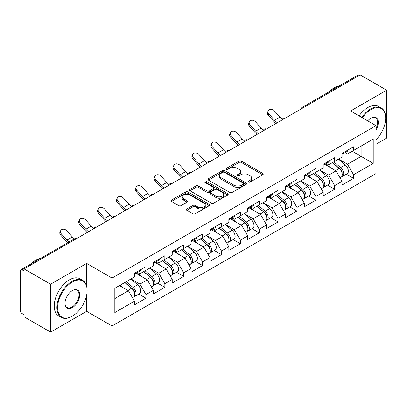 <?xml version="1.0" encoding="UTF-8"?>
<svg xmlns="http://www.w3.org/2000/svg" width="407" height="407" viewBox="0 0 407 407"><rect width="100%" height="100%" fill="white"/><g stroke="black" fill="none" stroke-linecap="round" stroke-linejoin="round"><path stroke-width="0.61" d="M248.474 182.077A1.175 0.677 0 0 0 250.137 182.077L262.754 174.796A1.679 0.972 0 0 0 263.248 174.11A1.679 0.972 0 0 0 262.754 173.423L241.382 161.086A1.679 0.972 0 0 0 239.006 161.086L226.389 168.366A1.175 0.677 0 0 0 226.043 168.849A1.175 0.677 0 0 0 226.389 169.327A1.175 0.677 0 0 0 228.052 169.327L229.685 168.386A5.372 3.103 0 0 1 237.281 168.386L239.067 169.414A5.372 3.103 0 0 1 240.639 171.606A5.372 3.103 0 0 1 239.067 173.799L237.434 174.745A1.175 0.677 0 0 0 237.088 175.224A1.175 0.677 0 0 0 237.434 175.702A1.175 0.677 0 0 0 239.092 175.702L240.725 174.761A5.372 3.103 0 0 1 248.326 174.761L250.107 175.788A5.372 3.103 0 0 1 251.684 177.981A5.372 3.103 0 0 1 250.107 180.174L248.474 181.12A1.175 0.677 0 0 0 248.133 181.598A1.175 0.677 0 0 0 248.474 182.077L248.474 181.12M186.879 208.933A1.679 0.972 0 0 0 186.386 209.62A1.679 0.972 0 0 0 186.879 210.307L192.872 213.767A1.679 0.972 0 0 0 195.248 213.767L209.259 205.677A1.679 0.972 0 0 0 209.753 204.991A1.679 0.972 0 0 0 209.259 204.309L187.886 191.967A1.679 0.972 0 0 0 185.511 191.967L171.5 200.056A1.679 0.972 0 0 0 171.011 200.743A1.679 0.972 0 0 0 171.5 201.429L178.744 205.611A1.679 0.972 0 0 0 181.12 205.611L187.113 202.147A1.679 0.972 0 0 0 187.607 201.46A1.679 0.972 0 0 0 187.113 200.778L183.521 198.702A4.492 2.595 0 0 1 182.209 196.871A4.492 2.595 0 0 1 184.982 194.475A4.492 2.595 0 0 1 189.876 195.034L203.948 203.159A4.492 2.595 0 0 1 205.26 204.991A4.492 2.595 0 0 1 202.488 207.387A4.492 2.595 0 0 1 197.593 206.827L195.248 205.474A1.679 0.972 0 0 0 192.872 205.474L186.879 208.933L186.879 210.307L192.872 206.868L192.872 205.474M86.64 263.39L50.595 284.203L24.099 268.905L360.159 74.888L386.65 90.181L350.6 110.994L376.007 125.661L112.047 278.057L86.64 263.39L86.64 286.035M229.802 192.445A1.679 0.972 0 0 0 232.178 192.445L246.189 184.356A1.679 0.972 0 0 0 246.683 183.674A1.679 0.972 0 0 0 246.189 182.987L224.817 170.645A1.679 0.972 0 0 0 222.441 170.645L208.43 178.734A1.679 0.972 0 0 0 207.936 179.421A1.679 0.972 0 0 0 208.43 180.108L229.802 192.445M204.802 182.331A1.175 0.677 0 0 1 205.993 182.499L205.993 181.1L227.727 193.646A1.679 0.972 0 0 1 228.215 194.332A1.679 0.972 0 0 1 227.727 195.019L213.716 203.108A1.679 0.972 0 0 1 211.34 203.108L189.967 190.766L189.967 189.397A1.679 0.972 0 0 0 189.474 190.084A1.679 0.972 0 0 0 189.967 190.766M189.967 189.397L195.96 185.933A1.679 0.972 0 0 1 198.336 185.933L207.005 190.939A1.679 0.972 0 0 0 209.381 190.939L213.36 188.645A1.679 0.972 0 0 0 213.848 187.958A1.679 0.972 0 0 0 213.36 187.271L204.334 182.061A1.175 0.677 0 0 1 203.988 181.583A1.175 0.677 0 0 1 204.716 180.952A1.175 0.677 0 0 1 205.993 181.1M50.595 284.203L50.595 332.112L86.64 311.299L112.047 325.966L112.047 278.057M112.047 325.966L376.007 173.575L376.007 125.661M138.802 294.063L145.981 298.204L145.981 294.576L139.932 284.096L130.978 278.927M145.981 298.204L134.488 304.843L134.488 301.211L114.83 312.561L114.83 288.253L134.488 276.902L134.488 273.27L145.981 266.636L145.981 270.268L153.358 266.01L153.358 262.378L164.85 255.744L164.85 259.371L172.227 255.113L172.227 251.48L183.72 244.846L183.72 248.479L191.102 244.215L191.102 240.588L202.594 233.949L202.594 237.581L209.971 233.323L209.971 229.69L221.464 223.056L221.464 226.689L228.846 222.425L228.846 218.793L240.334 212.159L240.334 215.791L247.715 211.533L247.715 207.901L259.208 201.267L259.208 204.899L266.585 200.636L266.585 197.003L278.078 190.369L278.078 194.002L285.46 189.743L285.46 186.111L296.952 179.472L296.952 183.104L304.329 178.846L304.329 175.214L315.822 168.579L315.822 172.212L323.199 167.949L323.199 164.316L334.691 157.682L334.691 161.314L342.073 157.056L342.073 153.424L353.566 146.79L353.566 150.422L373.224 139.072L373.224 163.375L353.566 174.725L347.517 164.25L338.563 159.081M346.388 174.211L353.566 178.358L353.566 174.725M353.566 178.358L342.073 184.992L342.073 181.359L334.691 185.623L328.642 175.142L319.693 169.973M327.518 185.109L334.691 189.255L334.691 185.623M334.691 189.255L323.199 195.889L323.199 192.257L315.822 196.515L309.773 186.04L300.819 180.871M308.643 196.006L315.822 200.147L315.822 196.515M315.822 200.147L304.329 206.781L304.329 203.149L296.952 207.412L290.903 196.937L281.949 191.768M289.774 206.898L296.952 211.045L296.952 207.412M296.952 211.045L285.46 217.679L285.46 214.046L278.078 218.305L272.029 207.829L263.08 202.661M270.899 217.796L278.078 221.937L278.078 218.305M278.078 221.937L266.585 228.571L266.585 224.944L259.208 229.202L253.159 218.727L244.205 213.558M252.03 228.688L259.208 232.835L259.208 229.202M259.208 232.835L247.715 239.469L247.715 235.836L240.334 240.099L234.29 229.619L225.336 224.45M233.16 239.586L240.334 243.727L240.334 240.099M240.334 243.727L228.846 250.366L228.846 246.734L221.464 250.992L215.415 240.517L206.466 235.348M214.286 250.483L221.464 254.624L221.464 250.992M221.464 254.624L209.971 261.258L209.971 257.626L202.594 261.889L196.545 251.414L187.591 246.245M195.416 261.375L202.594 265.522L202.594 261.889M202.594 265.522L191.102 272.156L191.102 268.523L183.72 272.782L177.671 262.306L168.722 257.138M176.546 272.273L183.72 276.414L183.72 272.782M183.72 276.414L172.227 283.048L172.227 279.421L164.85 283.679L158.801 273.204L149.847 268.035M157.672 283.165L164.85 287.311L164.85 283.679M164.85 287.311L153.358 293.946L153.358 290.313L145.981 294.576M137.591 272.41L139.932 273.758L145.981 270.268M139.932 284.096L147.309 279.838L136.019 273.321M153.358 290.313L147.309 279.838M156.461 261.518L158.801 262.866L164.85 259.371M158.801 273.204L166.178 268.941L154.889 262.423M172.227 279.421L166.178 268.941M175.336 250.62L177.671 251.969L183.72 248.479M177.671 262.306L185.053 258.048L173.764 251.526M191.102 268.523L185.053 258.048M194.205 239.723L196.545 241.076L202.594 237.581M196.545 251.414L203.922 247.151L192.633 240.634M209.971 257.626L203.922 247.151M213.075 228.831L215.415 230.179L221.464 226.689M215.415 240.517L222.797 236.258L211.503 229.736M228.846 246.734L222.797 236.258M231.949 217.933L234.29 219.287L240.334 215.791M234.29 229.619L241.666 225.361L230.377 218.844M247.715 235.836L241.666 225.361M250.819 207.041L253.159 208.389L259.208 204.899M253.159 218.727L260.536 214.464L249.247 207.946M266.585 224.944L260.536 214.464M269.693 196.143L272.029 197.492L278.078 194.002M272.029 207.829L279.411 203.571L268.116 197.049M285.46 214.046L279.411 203.571M288.563 185.246L290.903 186.599L296.952 183.104M290.903 196.937L298.28 192.674L286.991 186.157M304.329 203.149L298.28 192.674M307.433 174.354L309.773 175.702L315.822 172.212M309.773 186.04L317.15 181.781L305.861 175.259M323.199 192.257L317.15 181.781M326.307 163.456L328.642 164.81L334.691 161.314M328.642 175.142L336.024 170.884L324.735 164.367M342.073 181.359L336.024 170.884M358.343 75.931L303.541 107.57M302.772 108.018A2.564 1.48 120 0 1 303.424 107.504A2.564 1.48 60 0 0 302.136 107.377L356.939 75.738A2.564 1.48 60 0 1 358.221 75.865M345.177 152.564L347.517 153.912L353.566 150.422M347.517 164.25L361.126 156.39L361.126 146.057L373.224 139.072M352.172 151.221L373.224 163.375M376.007 144.241L386.65 138.095L386.65 90.181M50.595 332.112L24.099 316.819L24.099 314.723L22.166 313.604A2.564 1.48 -120 0 1 20.35 310.465L20.35 270.93A2.564 1.48 -120 0 1 20.879 269.76A2.564 1.48 -120 0 1 22.166 269.887L24.099 271.001L24.099 268.905M114.83 298.59L128.439 290.73L119.485 285.566M134.488 301.211L128.439 290.73M86.64 311.299L86.64 295.167M248.947 182.244L250.107 181.573A5.372 3.103 0 0 0 251.684 179.38L251.684 177.981M240.639 171.606L240.639 173.006A5.372 3.103 0 0 1 239.067 175.198L237.902 175.87M262.729 174.807L241.382 162.479A1.679 0.972 0 0 0 239.006 162.479L226.857 169.495M246.169 184.371L224.817 172.044A1.679 0.972 0 0 0 222.441 172.044L208.45 180.123M243.218 184.152A1.175 0.677 0 0 0 243.564 183.674A1.175 0.677 0 0 0 243.218 183.191L224.46 172.359A1.175 0.677 0 0 0 222.797 172.359L221.077 173.357A5.372 3.103 0 0 0 219.5 175.549A5.372 3.103 0 0 0 221.077 177.742L233.898 185.144A5.372 3.103 0 0 0 241.499 185.144L243.218 184.152L243.218 185.551A1.175 0.677 0 0 0 243.564 185.068L243.564 183.674M219.5 175.549L219.5 176.943A5.372 3.103 0 0 0 221.077 179.141L221.077 177.742M243.218 185.551L241.499 186.543A5.372 3.103 0 0 1 233.898 186.543L221.077 179.141M189.988 190.781L195.96 187.332L195.96 185.933M213.848 187.958L213.848 189.352A1.679 0.972 0 0 1 213.36 190.038L209.381 192.338A1.679 0.972 0 0 1 207.005 192.338L198.336 187.332A1.679 0.972 0 0 0 195.96 187.332M205.993 182.499L227.701 195.029M216 196.133A4.492 2.595 0 0 0 220.894 196.693A4.492 2.595 0 0 0 223.667 194.297A4.492 2.595 0 0 0 222.349 192.465L217.394 189.601A1.679 0.972 0 0 0 215.018 189.601L211.04 191.9A1.679 0.972 0 0 0 210.551 192.582A1.679 0.972 0 0 0 211.04 193.269L216 196.133L216 197.527A4.492 2.595 0 0 0 220.894 198.092A4.492 2.595 0 0 0 223.667 195.696L223.667 194.297M210.551 192.582L210.551 193.981A1.679 0.972 0 0 0 211.04 194.668L211.04 193.269M216 197.527L211.04 194.668M205.26 204.991L205.26 206.39A4.492 2.595 0 0 1 202.488 208.786A4.492 2.595 0 0 1 197.593 208.221L195.248 206.868A1.679 0.972 0 0 0 192.872 206.868M182.209 196.871L182.209 198.265A4.492 2.595 0 0 0 183.521 200.102L183.521 198.702M187.093 202.162L183.521 200.102M209.259 204.309L209.259 205.677L187.886 193.366A1.679 0.972 0 0 0 185.511 193.366L171.525 201.44M340.634 169.495L339.784 169.007M341.717 176.689A5.647 3.261 -120 0 0 342.536 176.435A5.647 3.261 -120 0 0 343.549 172.492A5.647 3.261 -120 0 0 340.608 167.572L333.801 161.828M342.536 176.435L347.191 173.748A5.647 3.261 -120 0 0 348.209 169.805A5.647 3.261 -120 0 0 345.268 164.886L338.461 159.142M332.488 162.586L340.257 169.139A3.424 1.974 60 0 1 342.104 173.357M340.059 177.869L341.086 177.274A5.647 3.261 -120 0 0 342.099 173.331A5.647 3.261 -120 0 0 339.158 168.412L332.351 162.668M330.387 167.628L325.793 163.751M275.936 123.514A13.685 7.901 60 0 1 273.886 121.54L268.33 115.354A3.851 2.951 -152.4 0 1 267.643 112.001L268.305 110.735A3.851 2.951 27.6 0 0 268.991 114.092L274.547 120.274A11.462 6.619 -120 0 0 277.32 122.71M282.305 119.251A11.462 6.619 -120 0 1 279.991 117.13L274.435 110.948A3.851 2.951 27.6 0 0 268.305 110.735M343.589 152.549A5.647 3.261 60 0 1 342.536 154.085A5.647 3.261 60 0 1 342.073 154.278M348.244 149.857A5.647 3.261 60 0 1 347.191 151.399L342.536 154.085M376.007 139.774A20.874 12.052 120 0 0 385.683 118.188A20.874 12.052 120 0 0 370.925 109.666A20.874 12.052 120 0 0 362.357 117.781M361.731 117.42A21.383 12.347 -60 0 1 370.563 109.04A21.383 12.347 -60 0 1 381.252 107.977A21.383 12.347 -60 0 1 385.683 117.771L385.683 118.188M367.724 120.879A10.434 6.024 -60 0 1 370.925 118.188L370.925 118.188A10.434 6.024 -60 0 1 377.777 119.592A10.434 6.024 -60 0 1 376.007 129.955M376.007 128.47A9.921 5.729 120 0 0 375.524 117.908A9.921 5.729 120 0 0 370.741 118.295M328.942 91.901A21.383 12.347 -60 0 1 334.03 87.948A21.383 12.347 -60 0 1 339.112 86.025M359.071 115.883A21.383 12.347 -60 0 1 367.897 107.504A21.383 12.347 -60 0 1 378.591 106.441L381.252 107.977M72.37 282.036A20.874 12.052 120 0 0 57.611 307.6A20.874 12.052 120 0 0 72.37 316.122L72.003 316.331A21.383 12.347 -60 0 1 61.315 317.389A21.383 12.347 -60 0 1 58.033 300.254A21.383 12.347 -60 0 1 72.003 281.41A21.383 12.347 -60 0 1 82.697 280.352A21.383 12.347 -60 0 1 87.123 290.14L87.123 290.557A20.874 12.052 120 0 0 72.37 282.036M72.37 290.557L72.37 290.557A10.434 6.024 -60 0 1 79.747 294.821A10.434 6.024 -60 0 1 72.37 307.6A10.434 6.024 -60 0 1 64.988 303.337A10.434 6.024 -60 0 1 72.37 290.557L72.37 290.557M64.993 303.123A9.921 5.729 120 0 0 67.043 307.463A9.921 5.729 120 0 0 72.003 306.97A9.921 5.729 120 0 0 78.485 298.229A9.921 5.729 120 0 0 76.964 290.277A9.921 5.729 120 0 0 72.181 290.664M30.383 264.27A21.383 12.347 -60 0 1 35.47 260.317A21.383 12.347 -60 0 1 40.558 258.399M61.315 317.389L58.649 315.852A21.383 12.347 -60 0 1 55.372 298.718A21.383 12.347 -60 0 1 69.343 279.874A21.383 12.347 -60 0 1 80.037 278.81L82.697 280.352M72.003 316.331L72.37 316.122A20.874 12.052 120 0 0 87.123 290.557M321.759 180.387L320.914 179.899M322.843 187.586A5.647 3.261 -120 0 0 323.667 187.332A5.647 3.261 -120 0 0 324.679 183.389A5.647 3.261 -120 0 0 321.739 178.47L314.932 172.726M323.667 187.332L328.322 184.641A5.647 3.261 -120 0 0 329.334 180.698A5.647 3.261 -120 0 0 326.399 175.778L319.587 170.034M313.619 173.484L321.388 180.036A3.424 1.974 60 0 1 323.234 184.249M321.184 188.762L322.212 188.171A5.647 3.261 -120 0 0 323.229 184.223A5.647 3.261 -120 0 0 320.289 179.309L313.476 173.565M311.518 178.525L306.924 174.649M302.889 191.285L302.045 190.797M303.973 198.484A5.647 3.261 -120 0 0 304.792 198.229A5.647 3.261 -120 0 0 305.81 194.281A5.647 3.261 -120 0 0 302.869 189.367L296.057 183.618M304.792 198.229L309.452 195.538A5.647 3.261 -120 0 0 310.465 191.595A5.647 3.261 -120 0 0 307.524 186.676L300.717 180.932M294.749 184.376L302.513 190.929A3.424 1.974 60 0 1 304.36 195.146M302.315 199.659L303.342 199.064A5.647 3.261 -120 0 0 304.355 195.121A5.647 3.261 -120 0 0 301.414 190.201L294.607 184.457M292.643 189.423L288.049 185.546M284.02 202.182L283.17 201.689M285.098 209.376A5.647 3.261 -120 0 0 285.923 209.122A5.647 3.261 -120 0 0 286.935 205.179A5.647 3.261 -120 0 0 283.994 200.259L277.187 194.515M285.923 209.122L290.578 206.435A5.647 3.261 -120 0 0 291.595 202.488A5.647 3.261 -120 0 0 288.655 197.573L281.848 191.829M275.875 195.274L283.643 201.826A3.424 1.974 60 0 1 285.49 206.039M283.44 210.556L284.468 209.961A5.647 3.261 -120 0 0 285.485 206.018A5.647 3.261 -120 0 0 282.544 201.099L275.737 195.355M273.774 200.315L269.18 196.439M265.145 213.075L264.301 212.586M266.229 220.273A5.647 3.261 -120 0 0 267.048 220.019A5.647 3.261 -120 0 0 268.065 216.071A5.647 3.261 -120 0 0 265.125 211.157L258.318 205.413M267.048 220.019L271.708 217.328A5.647 3.261 -120 0 0 272.721 213.385A5.647 3.261 -120 0 0 269.78 208.465L262.973 202.722M257.005 206.166L264.769 212.719A3.424 1.974 60 0 1 266.621 216.936M264.57 221.449L265.598 220.859A5.647 3.261 -120 0 0 266.616 216.911A5.647 3.261 -120 0 0 263.675 211.991L256.863 206.247M254.899 211.213L250.305 207.336M246.276 223.972L245.431 223.484M247.359 231.166A5.647 3.261 -120 0 0 248.178 230.911A5.647 3.261 -120 0 0 249.191 226.969A5.647 3.261 -120 0 0 246.255 222.049L239.443 216.305M248.178 230.911L252.839 228.225A5.647 3.261 -120 0 0 253.851 224.277A5.647 3.261 -120 0 0 250.91 219.363L244.103 213.619M238.136 217.063L245.899 223.616A3.424 1.974 60 0 1 247.746 227.834M245.701 232.346L246.728 231.751A5.647 3.261 -120 0 0 247.741 227.808A5.647 3.261 -120 0 0 244.8 222.888L237.993 217.145M236.029 222.105L231.435 218.228M257.061 134.407A13.685 7.901 60 0 1 255.011 132.433L249.46 126.251A3.851 2.951 -152.4 0 1 248.769 122.894L249.43 121.627A3.851 2.951 27.6 0 0 250.122 124.985L255.672 131.166A11.462 6.619 -120 0 0 258.445 133.608M263.436 130.143A11.462 6.619 -120 0 1 261.116 128.027L255.565 121.841A3.851 2.951 27.6 0 0 249.43 121.627M324.715 163.446A5.647 3.261 60 0 1 323.667 164.983A5.647 3.261 60 0 1 323.199 165.176M329.375 160.755A5.647 3.261 60 0 1 328.322 162.291L323.667 164.983M238.192 145.304A13.685 7.901 60 0 1 236.141 143.33L230.586 137.144A3.851 2.951 -152.4 0 1 229.899 133.791L230.56 132.524A3.851 2.951 27.6 0 0 231.247 135.882L236.803 142.063A11.462 6.619 -120 0 0 239.575 144.505M244.561 141.041A11.462 6.619 -120 0 1 242.246 138.919L236.691 132.738A3.851 2.951 27.6 0 0 230.56 132.524M305.845 174.338A5.647 3.261 60 0 1 304.792 175.88A5.647 3.261 60 0 1 304.329 176.068M310.5 171.652A5.647 3.261 60 0 1 309.452 173.189L304.792 175.88M219.317 156.196A13.685 7.901 60 0 1 217.272 154.222L211.716 148.041A3.851 2.951 -152.4 0 1 211.024 144.683L211.686 143.422A3.851 2.951 27.6 0 0 212.378 146.774L217.933 152.961A11.462 6.619 -120 0 0 220.701 155.398M225.692 151.938A11.462 6.619 -120 0 1 223.377 149.817L217.821 143.635A3.851 2.951 27.6 0 0 211.686 143.422M286.971 185.236A5.647 3.261 60 0 1 285.923 186.772A5.647 3.261 60 0 1 285.46 186.966M291.631 182.545A5.647 3.261 60 0 1 290.578 184.086L285.923 186.772M200.448 167.094A13.685 7.901 60 0 1 198.397 165.12L192.842 158.939A3.851 2.951 -152.4 0 1 192.155 155.581L192.816 154.314A3.851 2.951 27.6 0 0 193.503 157.672L199.059 163.853A11.462 6.619 -120 0 0 201.831 166.295M206.817 162.831A11.462 6.619 -120 0 1 204.502 160.709L198.952 154.528A3.851 2.951 27.6 0 0 192.816 154.314M268.101 196.128A5.647 3.261 60 0 1 267.048 197.67A5.647 3.261 60 0 1 266.585 197.858M272.756 193.442A5.647 3.261 60 0 1 271.708 194.978L267.048 197.67M181.578 177.986A13.685 7.901 60 0 1 179.528 176.012L173.972 169.831A3.851 2.951 -152.4 0 1 173.285 166.473L173.947 165.211A3.851 2.951 27.6 0 0 174.634 168.564L180.189 174.751A11.462 6.619 -120 0 0 182.962 177.187M187.948 173.728A11.462 6.619 -120 0 1 185.633 171.606L180.077 165.425A3.851 2.951 27.6 0 0 173.947 165.211M249.232 207.026A5.647 3.261 60 0 1 248.178 208.562A5.647 3.261 60 0 1 247.715 208.755M253.887 204.334A5.647 3.261 60 0 1 252.839 205.876L248.178 208.562M227.406 234.864L226.557 234.376M228.485 242.063A5.647 3.261 -120 0 0 229.309 241.809A5.647 3.261 -120 0 0 230.321 237.866A5.647 3.261 -120 0 0 227.381 232.946L220.574 227.203M229.309 241.809L233.964 239.118A5.647 3.261 -120 0 0 234.981 235.175A5.647 3.261 -120 0 0 232.041 230.255L225.229 224.511M219.261 227.961L227.03 234.513A3.424 1.974 60 0 1 228.876 238.726M226.826 243.238L227.854 242.648A5.647 3.261 -120 0 0 228.871 238.7A5.647 3.261 -120 0 0 225.931 233.786L219.124 228.042M217.16 233.002L212.566 229.126M162.703 188.884A13.685 7.901 60 0 1 160.653 186.91L155.103 180.728A3.851 2.951 -152.4 0 1 154.411 177.371L155.072 176.104A3.851 2.951 27.6 0 0 155.764 179.462L161.32 185.643A11.462 6.619 -120 0 0 164.087 188.085M169.078 184.62A11.462 6.619 -120 0 1 166.763 182.504L161.208 176.317A3.851 2.951 27.6 0 0 155.072 176.104M230.357 217.923A5.647 3.261 60 0 1 229.309 219.459A5.647 3.261 60 0 1 228.846 219.653M235.017 215.232A5.647 3.261 60 0 1 233.964 216.768L229.309 219.459M208.532 245.762L207.687 245.273M209.615 252.961A5.647 3.261 -120 0 0 210.434 252.706A5.647 3.261 -120 0 0 211.452 248.758A5.647 3.261 -120 0 0 208.511 243.839L201.704 238.095M210.434 252.706L215.094 250.015A5.647 3.261 -120 0 0 216.107 246.072A5.647 3.261 -120 0 0 213.166 241.153L206.359 235.409M200.392 238.853L208.155 245.406A3.424 1.974 60 0 1 210.002 249.623M207.957 254.136L208.984 253.541A5.647 3.261 -120 0 0 209.997 249.598A5.647 3.261 -120 0 0 207.056 244.678L200.249 238.934M198.285 243.895L193.691 240.023M143.834 199.781A13.685 7.901 60 0 1 141.784 197.807L136.228 191.621A3.851 2.951 -152.4 0 1 135.541 188.268L136.203 187.001A3.851 2.951 27.6 0 0 136.889 190.359L142.445 196.54A11.462 6.619 -120 0 0 145.218 198.982M150.203 195.518A11.462 6.619 -120 0 1 147.889 193.396L142.333 187.215A3.851 2.951 27.6 0 0 136.203 187.001M211.487 228.815A5.647 3.261 60 0 1 210.434 230.357A5.647 3.261 60 0 1 209.971 230.545M216.142 226.129A5.647 3.261 60 0 1 215.094 227.666L210.434 230.357M189.662 256.659L188.812 256.166M190.746 263.853A5.647 3.261 -120 0 0 191.565 263.599A5.647 3.261 -120 0 0 192.577 259.656A5.647 3.261 -120 0 0 189.637 254.736L182.829 248.992M191.565 263.599L196.22 260.912A5.647 3.261 -120 0 0 197.237 256.965A5.647 3.261 -120 0 0 194.297 252.05L187.49 246.301M181.517 249.75L189.286 256.303A3.424 1.974 60 0 1 191.132 260.516M189.082 265.033L190.115 264.438A5.647 3.261 -120 0 0 191.127 260.495A5.647 3.261 -120 0 0 188.187 255.576L181.38 249.832M179.416 254.792L174.822 250.916M124.964 210.673A13.685 7.901 60 0 1 122.914 208.699L117.358 202.518A3.851 2.951 -152.4 0 1 116.667 199.16L117.333 197.899A3.851 2.951 27.6 0 0 118.02 201.251L123.575 207.438A11.462 6.619 -120 0 0 126.348 209.875M131.334 206.415A11.462 6.619 -120 0 1 129.019 204.294L123.463 198.107A3.851 2.951 27.6 0 0 117.333 197.899M192.613 239.713A5.647 3.261 60 0 1 191.565 241.249A5.647 3.261 60 0 1 191.102 241.443M197.273 237.022A5.647 3.261 60 0 1 196.22 238.563L191.565 241.249M170.787 267.552L169.943 267.063M171.871 274.75A5.647 3.261 -120 0 0 172.695 274.496A5.647 3.261 -120 0 0 173.708 270.548A5.647 3.261 -120 0 0 170.767 265.634L163.96 259.89M172.695 274.496L177.35 271.805A5.647 3.261 -120 0 0 178.363 267.862A5.647 3.261 -120 0 0 175.427 262.942L168.615 257.199M162.647 260.643L170.416 267.196A3.424 1.974 60 0 1 172.263 271.413M170.212 275.926L171.24 275.33A5.647 3.261 -120 0 0 172.258 271.388A5.647 3.261 -120 0 0 169.317 266.468L162.505 260.724M160.546 265.69L155.952 261.813M106.09 221.571A13.685 7.901 60 0 1 104.039 219.597L98.484 213.41A3.851 2.951 -152.4 0 1 97.797 210.058L98.458 208.791A3.851 2.951 27.6 0 0 99.15 212.149L104.701 218.33A11.462 6.619 -120 0 0 107.473 220.772M112.464 217.307A11.462 6.619 -120 0 1 110.144 215.186L104.594 209.005A3.851 2.951 27.6 0 0 98.458 208.791M173.743 250.605A5.647 3.261 60 0 1 172.695 252.147A5.647 3.261 60 0 1 172.227 252.335M178.403 247.919A5.647 3.261 60 0 1 177.35 249.455L172.695 252.147M151.918 278.449L151.073 277.961M153.001 285.643A5.647 3.261 -120 0 0 153.821 285.388A5.647 3.261 -120 0 0 154.838 281.446A5.647 3.261 -120 0 0 151.897 276.526L145.085 270.782M153.821 285.388L158.481 282.702A5.647 3.261 -120 0 0 159.493 278.754A5.647 3.261 -120 0 0 156.553 273.84L149.745 268.096M143.778 271.54L151.541 278.093A3.424 1.974 60 0 1 153.388 282.31M151.343 286.823L152.371 286.228A5.647 3.261 -120 0 0 153.383 282.285A5.647 3.261 -120 0 0 150.442 277.365L143.635 271.622M141.672 276.582L137.078 272.705M87.22 232.463A13.685 7.901 60 0 1 85.17 230.489L79.614 224.308A3.851 2.951 -152.4 0 1 78.927 220.95L79.589 219.688A3.851 2.951 27.6 0 0 80.276 223.041L85.831 229.227A11.462 6.619 -120 0 0 88.604 231.664M93.59 228.205A11.462 6.619 -120 0 1 91.275 226.083L85.719 219.902A3.851 2.951 27.6 0 0 79.589 219.688M154.874 261.503A5.647 3.261 60 0 1 153.821 263.039A5.647 3.261 60 0 1 153.358 263.232M159.529 258.811A5.647 3.261 60 0 1 158.481 260.353L153.821 263.039M133.048 289.341L132.199 288.853M134.127 296.54A5.647 3.261 -120 0 0 134.951 296.286A5.647 3.261 -120 0 0 135.963 292.343A5.647 3.261 -120 0 0 133.023 287.423L126.216 281.68M134.951 296.286L139.606 293.595A5.647 3.261 -120 0 0 140.624 289.652A5.647 3.261 -120 0 0 137.683 284.732L130.871 278.988M124.903 282.438L132.672 288.99A3.424 1.974 60 0 1 134.519 293.203M132.468 297.715L133.496 297.125A5.647 3.261 -120 0 0 134.513 293.177A5.647 3.261 -120 0 0 131.573 288.263L124.766 282.519M122.802 287.479L120.106 285.205M67.648 242.755A13.685 7.901 60 0 1 66.3 241.387L60.745 235.205A3.851 2.951 -152.4 0 1 60.053 231.848L60.714 230.581A3.851 2.951 27.6 0 0 61.406 233.939L66.962 240.12A11.462 6.619 -120 0 0 68.956 242.002M74.4 238.858A11.462 6.619 -120 0 1 72.405 236.981L66.85 230.794A3.851 2.951 27.6 0 0 60.714 230.581M135.999 272.395A5.647 3.261 60 0 1 134.951 273.936A5.647 3.261 60 0 1 134.488 274.125M140.659 269.709A5.647 3.261 60 0 1 139.606 271.245L134.951 273.936M77.086 238.314L22.166 269.887M77.615 238.009A2.564 1.48 -60 0 0 76.964 238.248A2.564 1.48 -120 0 0 75.682 238.12L20.879 269.76M283.898 118.915A2.564 1.48 120 0 1 284.549 118.396A2.564 1.48 -60 0 1 285.2 118.162M265.028 129.808A2.564 1.48 120 0 1 265.679 129.294A2.564 1.48 -60 0 1 266.331 129.055M246.159 140.705A2.564 1.48 120 0 1 246.81 140.186A2.564 1.48 -60 0 1 247.461 139.952M227.284 151.597A2.564 1.48 120 0 1 227.935 151.083A2.564 1.48 -60 0 1 228.586 150.844M208.415 162.495A2.564 1.48 120 0 1 209.066 161.981A2.564 1.48 -60 0 1 209.717 161.742M189.54 173.392A2.564 1.48 120 0 1 190.191 172.873A2.564 1.48 -60 0 1 190.842 172.639M170.67 184.285A2.564 1.48 120 0 1 171.322 183.771A2.564 1.48 -60 0 1 171.973 183.532M151.801 195.182A2.564 1.48 120 0 1 152.452 194.663A2.564 1.48 -60 0 1 153.103 194.429M132.926 206.074A2.564 1.48 120 0 1 133.577 205.56A2.564 1.48 -60 0 1 134.229 205.321M114.057 216.972A2.564 1.48 120 0 1 114.708 216.458A2.564 1.48 -60 0 1 115.359 216.219M95.182 227.864A2.564 1.48 120 0 1 95.838 227.35A2.564 1.48 -60 0 1 96.49 227.116M250.107 181.573L250.107 180.174M237.434 175.702L237.434 174.745M239.067 175.198L239.067 173.799M226.389 169.327L226.389 168.366M239.006 162.479L239.006 161.086M241.382 162.479L241.382 161.086M262.754 174.796L262.754 173.423M208.43 180.108L208.43 178.734M222.441 172.044L222.441 170.645M224.817 172.044L224.817 170.645M246.189 184.356L246.189 182.987M233.898 186.543L233.898 185.144M241.499 186.543L241.499 185.144M198.336 187.332L198.336 185.933M207.005 192.338L207.005 190.939M209.381 192.338L209.381 190.939M213.36 190.038L213.36 188.645M227.727 195.019L227.727 193.646M195.248 206.868L195.248 205.474M197.593 208.221L197.593 206.827M187.113 202.147L187.113 200.778M171.5 201.429L171.5 200.056M185.511 193.366L185.511 191.967M187.886 193.366L187.886 191.967M340.608 167.572L345.268 164.886M335.449 170.553L339.158 168.412M268.991 114.092L268.33 115.354M279.991 117.13L274.547 120.274M321.739 178.47L326.399 175.778M316.58 181.451L320.289 179.309M302.869 189.367L307.524 186.676M297.705 192.343L301.414 190.201M283.994 200.259L288.655 197.573M278.836 203.241L282.544 201.099M265.125 211.157L269.78 208.465M259.966 214.133L263.675 211.991M246.255 222.049L250.91 219.363M241.092 225.03L244.8 222.888M250.122 124.985L249.46 126.251M261.116 128.027L255.672 131.166M231.247 135.882L230.586 137.144M242.246 138.919L236.803 142.063M212.378 146.774L211.716 148.041M223.377 149.817L217.933 152.961M193.503 157.672L192.842 158.939M204.502 160.709L199.059 163.853M174.634 168.564L173.972 169.831M185.633 171.606L180.189 174.751M227.381 232.946L232.041 230.255M222.222 235.923L225.931 233.786M155.764 179.462L155.103 180.728M166.763 182.504L161.32 185.643M208.511 243.839L213.166 241.153M203.352 246.82L207.056 244.678M136.889 190.359L136.228 191.621M147.889 193.396L142.445 196.54M189.637 254.736L194.297 252.05M184.478 257.717L188.187 255.576M118.02 201.251L117.358 202.518M129.019 204.294L123.575 207.438M170.767 265.634L175.427 262.942M165.608 268.61L169.317 266.468M99.15 212.149L98.484 213.41M110.144 215.186L104.701 218.33M151.897 276.526L156.553 273.84M146.734 279.507L150.442 277.365M80.276 223.041L79.614 224.308M91.275 226.083L85.831 229.227M133.023 287.423L137.683 284.732M127.864 290.4L131.573 288.263M61.406 233.939L60.745 235.205M72.405 236.981L66.962 240.12M302.136 107.377A2.564 2.564 0 0 0 300.905 109.096M285.373 118.061A2.564 2.564 0 0 0 282.036 119.989M266.504 128.958A2.564 2.564 0 0 0 263.161 130.886M247.629 139.85A2.564 2.564 0 0 0 244.292 141.778M228.759 150.748A2.564 2.564 0 0 0 225.422 152.676M209.89 161.645A2.564 2.564 0 0 0 206.547 163.573M191.015 172.537A2.564 2.564 0 0 0 187.678 174.466M172.146 183.435A2.564 2.564 0 0 0 168.803 185.363M153.271 194.327A2.564 2.564 0 0 0 149.934 196.255M134.402 205.225A2.564 2.564 0 0 0 131.064 207.153M115.532 216.122A2.564 2.564 0 0 0 112.19 218.05M96.657 227.014A2.564 2.564 0 0 0 93.32 228.943M77.788 237.912A2.564 2.564 0 0 0 75.682 238.12"/></g></svg>
